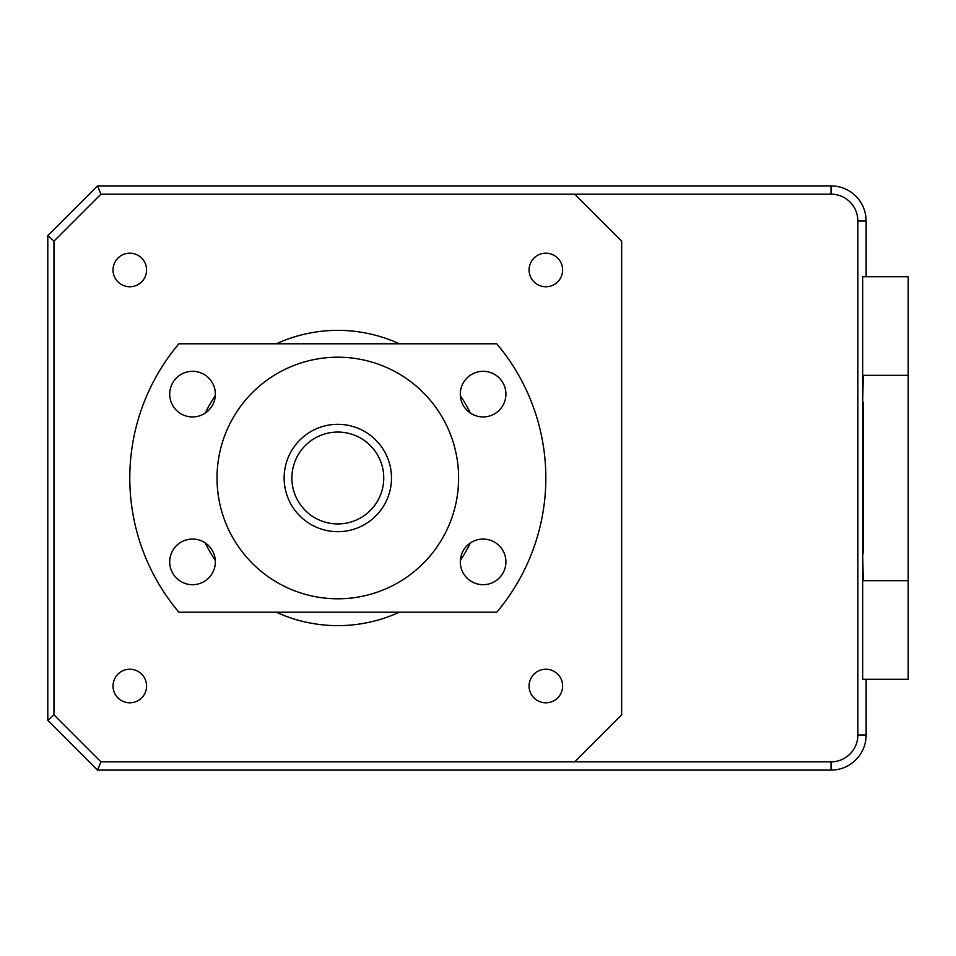 <?xml version="1.0" encoding="UTF-8"?>
<svg xmlns="http://www.w3.org/2000/svg" width="956" height="956" viewBox="0 0 956 956"><rect width="100%" height="100%" fill="white"/><g stroke="black" fill="none" stroke-linecap="round" stroke-linejoin="round"><path stroke-width="1.43" d="M862.682 553.823L863.244 580.674L908.2 580.674L908.2 375.326L863.244 375.326L862.682 402.177M908.2 580.674L908.2 679.31L862.682 679.31L862.682 276.69L866.136 276.69L866.136 220.991A35.097 35.097 0 0 0 831.027 185.894L831.027 194.152A26.84 26.84 0 0 1 857.867 220.991L857.867 735.009A26.84 26.84 0 0 1 831.027 761.848L574.687 761.848L621.663 714.873L621.663 241.127L574.687 194.152L831.027 194.152M908.2 375.326L908.2 276.69L862.682 276.69M863.244 553.823L863.244 402.177M53.966 241.127L47.8 235.606L97.512 185.894L100.942 194.152L53.966 241.127L53.966 714.873L100.942 761.848L97.512 770.106L831.027 770.106A35.097 35.097 0 0 0 866.136 735.009L857.867 735.009M53.966 714.873L47.8 720.394L97.512 770.106M47.8 720.394L47.8 235.606M97.512 185.894L831.027 185.894M862.682 679.31L866.136 679.31L866.136 735.009M276.32 343.79A147.63 147.63 0 0 1 399.321 343.79M460.338 395.641A147.63 147.63 0 0 1 470.4 413.076M470.4 542.924A147.63 147.63 0 0 1 460.338 560.359M399.321 612.21A147.63 147.63 0 0 1 276.32 612.21M545.84 286.752A16.778 16.778 0 0 1 529.062 269.974A16.778 16.778 0 0 1 545.84 253.197A16.778 16.778 0 0 1 562.618 269.974A16.778 16.778 0 0 1 545.84 286.752M129.789 286.752A16.778 16.778 0 0 1 113.023 269.974A16.778 16.778 0 0 1 129.789 253.197A16.778 16.778 0 0 1 146.567 269.974A16.778 16.778 0 0 1 129.789 286.752M129.789 702.803A16.778 16.778 0 0 1 113.023 686.026A16.778 16.778 0 0 1 129.789 669.248A16.778 16.778 0 0 1 146.567 686.026A16.778 16.778 0 0 1 129.789 702.803M545.84 702.803A16.778 16.778 0 0 1 529.062 686.026A16.778 16.778 0 0 1 545.84 669.248A16.778 16.778 0 0 1 562.618 686.026A16.778 16.778 0 0 1 545.84 702.803M215.291 560.359A147.63 147.63 0 0 1 205.229 542.924M205.229 413.076A147.63 147.63 0 0 1 215.291 395.641M100.942 761.848L574.687 761.848M574.687 194.152L100.942 194.152M47.8 717L47.8 239.406M831.027 761.848L831.027 770.106A34.894 34.894 0 0 1 830.907 770.106L98.133 770.106M192.526 416.935A22.813 22.813 0 0 0 215.351 394.123A22.813 22.813 0 0 0 192.526 371.31A22.813 22.813 0 0 0 169.714 394.123A22.813 22.813 0 0 0 192.526 416.935M192.526 584.69A22.813 22.813 0 0 0 215.351 561.877A22.813 22.813 0 0 0 192.526 539.065A22.813 22.813 0 0 0 169.714 561.877A22.813 22.813 0 0 0 192.526 584.69M483.103 584.69A22.813 22.813 0 0 0 505.915 561.877A22.813 22.813 0 0 0 483.103 539.065A22.813 22.813 0 0 0 460.29 561.877A22.813 22.813 0 0 0 483.103 584.69M483.103 416.935A22.813 22.813 0 0 0 505.915 394.123A22.813 22.813 0 0 0 483.103 371.31A22.813 22.813 0 0 0 460.29 394.123A22.813 22.813 0 0 0 483.103 416.935M337.815 357.209A120.791 120.791 0 0 0 217.024 478A120.791 120.791 0 0 0 337.815 598.791A120.791 120.791 0 0 0 458.605 478A120.791 120.791 0 0 0 337.815 357.209M178.88 612.21L496.75 612.21A208.026 208.026 0 0 0 496.75 343.79L178.88 343.79A208.026 208.026 0 0 0 178.88 612.21M381.504 509.19A53.679 53.679 0 0 1 306.625 521.689A53.679 53.679 0 0 1 294.125 446.81A53.679 53.679 0 0 1 369.016 434.311A53.679 53.679 0 0 1 381.504 509.19M300.435 451.304A45.936 45.936 0 0 0 311.118 515.38A45.936 45.936 0 0 0 375.194 504.696A45.936 45.936 0 0 0 364.511 440.62A45.936 45.936 0 0 0 300.435 451.304M857.867 220.991L866.136 220.991"/></g></svg>
